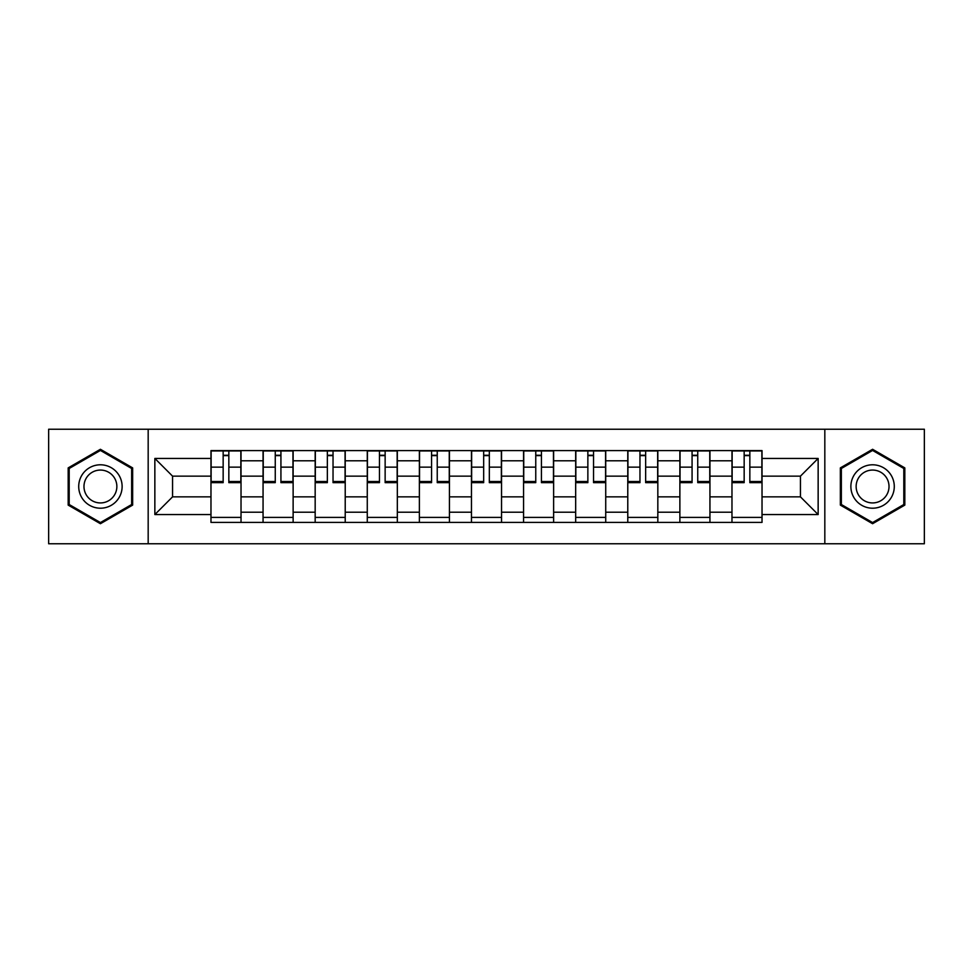 <?xml version="1.0" encoding="UTF-8"?>
<svg xmlns="http://www.w3.org/2000/svg" width="973" height="973" viewBox="0 0 973 973"><rect width="100%" height="100%" fill="white"/><g stroke="black" fill="none" stroke-linecap="round" stroke-linejoin="round"><path stroke-width="1.46" d="M824.824 543.773L924.35 543.773L924.35 429.227L48.65 429.227L48.65 543.773L824.824 543.773L824.824 429.227M263.063 522.404L263.063 460.788L241.024 460.788L241.024 522.404M241.024 460.788L241.024 450.596M263.063 460.788L263.063 450.596M293.128 450.596L293.128 522.404M315.167 522.404L315.167 450.596M345.22 450.596L345.22 522.404M367.271 522.404L367.271 450.596M397.325 450.596L397.325 522.404M419.375 522.404L419.375 450.596M449.429 450.596L449.429 522.404M471.467 522.404L471.467 450.596M501.533 450.596L501.533 522.404M523.571 522.404L523.571 450.596M553.625 450.596L553.625 522.404M575.675 522.404L575.675 450.596M605.729 450.596L605.729 522.404M627.78 522.404L627.78 450.596M657.833 450.596L657.833 522.404M679.872 522.404L679.872 450.596M709.937 450.596L709.937 522.404M731.976 522.404L731.976 450.596M731.976 496.85L709.937 496.85M679.872 496.85L657.833 496.85M627.78 496.85L605.729 496.85M575.675 496.85L553.625 496.85M523.571 496.85L501.533 496.85M471.467 496.85L449.429 496.85M419.375 496.85L397.325 496.85M367.271 496.85L345.22 496.85M315.167 496.85L293.128 496.85M263.063 496.85L241.024 496.85M731.976 476.15L709.937 476.15M679.872 476.15L657.833 476.15M627.78 476.15L605.729 476.15M575.675 476.15L553.625 476.15M523.571 476.15L501.533 476.15M471.467 476.15L449.429 476.15M419.375 476.15L397.325 476.15M367.271 476.15L345.22 476.15M315.167 476.15L293.128 476.15M263.063 476.15L241.024 476.15M172.562 496.85L210.971 496.85L210.971 476.15L172.562 476.15L172.562 496.85L154.853 514.559L154.853 458.441L210.971 458.441L210.971 476.15M762.029 476.15L762.029 496.85L800.438 496.85L800.438 476.15L762.029 476.15L762.029 450.596L210.971 450.596L210.971 458.441M762.029 458.441L818.147 458.441L818.147 514.559L762.029 514.559L762.029 496.85M210.971 496.85L210.971 522.404L762.029 522.404L762.029 514.559M210.971 514.559L154.853 514.559M148.176 543.773L148.176 429.227M132.644 467.891L100.414 449.283L68.183 467.891L68.183 505.109L100.414 523.717L132.644 505.109L132.644 467.891M904.817 467.891L872.586 449.283L840.356 467.891L840.356 505.109L872.586 523.717L904.817 505.109L904.817 467.891M241.024 517.393L210.971 517.393M223.158 455.607L228.837 455.607M293.128 517.393L263.063 517.393M275.262 455.607L280.929 455.607M345.22 517.393L315.167 517.393M327.354 455.607L333.034 455.607M397.325 517.393L367.271 517.393M379.458 455.607L385.138 455.607M449.429 517.393L419.375 517.393M431.562 455.607L437.242 455.607M501.533 517.393L471.467 517.393M483.666 455.607L489.334 455.607M553.625 517.393L523.571 517.393M535.758 455.607L541.438 455.607M605.729 517.393L575.675 517.393M587.862 455.607L593.542 455.607M657.833 517.393L627.78 517.393M639.966 455.607L645.646 455.607M709.937 517.393L679.872 517.393M692.071 455.607L697.738 455.607M762.029 517.393L731.976 517.393M744.163 455.607L749.842 455.607M154.853 458.441L172.562 476.15M800.438 496.85L818.147 514.559M800.438 476.15L818.147 458.441M228.837 481.513L240.854 481.513L240.854 482.657L228.837 482.657L228.837 450.937L240.854 450.937L234.177 450.937M240.854 481.513L240.854 450.937M223.158 455.267L228.837 455.267M217.806 450.937L211.129 450.937L211.129 482.657L223.158 482.657L223.158 450.937L218.317 450.937M211.129 450.937L233.678 450.937M280.929 481.513L292.958 481.513L292.958 482.657L280.929 482.657L280.929 450.937L292.958 450.937L286.281 450.937M292.958 481.513L292.958 450.937M275.262 455.267L280.929 455.267M269.91 450.937L263.233 450.937L263.233 482.657L275.262 482.657L275.262 450.937L270.409 450.937M263.233 450.937L285.782 450.937M333.034 481.513L345.062 481.513L345.062 482.657L333.034 482.657L333.034 450.937L345.062 450.937L338.385 450.937M345.062 481.513L345.062 450.937M327.354 455.267L333.034 455.267M322.014 450.937L315.337 450.937L315.337 482.657L327.354 482.657L327.354 450.937L322.513 450.937M315.337 450.937L337.874 450.937M81.623 497.349A21.71 21.71 0 0 0 111.275 505.303A21.71 21.71 0 0 0 119.217 475.651A21.71 21.71 0 0 0 89.565 467.697A21.71 21.71 0 0 0 81.623 497.349M86.183 494.722A16.432 16.432 0 0 0 108.635 500.73A16.432 16.432 0 0 0 114.656 478.278A16.432 16.432 0 0 0 92.204 472.27A16.432 16.432 0 0 0 86.183 494.722M100.414 450.438L131.647 468.475L131.647 504.525L100.414 522.562L69.192 504.525L69.192 468.475L100.414 450.438M853.783 497.349A21.71 21.71 0 0 0 883.435 505.303A21.71 21.71 0 0 0 891.377 475.651A21.71 21.71 0 0 0 861.725 467.697A21.71 21.71 0 0 0 853.783 497.349M858.344 494.722A16.432 16.432 0 0 0 880.796 500.73A16.432 16.432 0 0 0 886.817 478.278A16.432 16.432 0 0 0 864.365 472.27A16.432 16.432 0 0 0 858.344 494.722M872.586 450.438L903.808 468.475L903.808 504.525L872.586 522.562L841.353 504.525L841.353 468.475L872.586 450.438M385.138 481.513L397.154 481.513L397.154 482.657L385.138 482.657L385.138 450.937L397.154 450.937L390.477 450.937M397.154 481.513L397.154 450.937M379.458 455.267L385.138 455.267M374.119 450.937L367.441 450.937L367.441 482.657L379.458 482.657L379.458 450.937L374.617 450.937M367.441 450.937L389.978 450.937M437.242 481.513L449.258 481.513L449.258 482.657L437.242 482.657L437.242 450.937L449.258 450.937L442.581 450.937M449.258 481.513L449.258 450.937M431.562 455.267L437.242 455.267M426.21 450.937L419.533 450.937L419.533 482.657L431.562 482.657L431.562 450.937L426.721 450.937M419.533 450.937L442.083 450.937M489.334 481.513L501.363 481.513L501.363 482.657L489.334 482.657L489.334 450.937L501.363 450.937L494.685 450.937M501.363 481.513L501.363 450.937M483.666 455.267L489.334 455.267M478.315 450.937L471.637 450.937L471.637 482.657L483.666 482.657L483.666 450.937L478.813 450.937M471.637 450.937L494.187 450.937M541.438 481.513L553.467 481.513L553.467 482.657L541.438 482.657L541.438 450.937L553.467 450.937L546.79 450.937M553.467 481.513L553.467 450.937M535.758 455.267L541.438 455.267M530.419 450.937L523.742 450.937L523.742 482.657L535.758 482.657L535.758 450.937L530.917 450.937M523.742 450.937L546.279 450.937M593.542 481.513L605.559 481.513L605.559 482.657L593.542 482.657L593.542 450.937L605.559 450.937L598.881 450.937M605.559 481.513L605.559 450.937M587.862 455.267L593.542 455.267M582.523 450.937L575.846 450.937L575.846 482.657L587.862 482.657L587.862 450.937L583.022 450.937M575.846 450.937L598.383 450.937M645.646 481.513L657.663 481.513L657.663 482.657L645.646 482.657L645.646 450.937L657.663 450.937L650.986 450.937M657.663 481.513L657.663 450.937M639.966 455.267L645.646 455.267M634.615 450.937L627.938 450.937L627.938 482.657L639.966 482.657L639.966 450.937L635.126 450.937M627.938 450.937L650.487 450.937M697.738 481.513L709.767 481.513L709.767 482.657L697.738 482.657L697.738 450.937L709.767 450.937L703.09 450.937M709.767 481.513L709.767 450.937M692.071 455.267L697.738 455.267M686.719 450.937L680.042 450.937L680.042 482.657L692.071 482.657L692.071 450.937L687.218 450.937M680.042 450.937L702.591 450.937M749.842 481.513L761.871 481.513L761.871 482.657L749.842 482.657L749.842 450.937L761.871 450.937L755.194 450.937M761.871 481.513L761.871 450.937M744.163 455.267L749.842 455.267M738.823 450.937L732.146 450.937L732.146 482.657L744.163 482.657L744.163 450.937L739.322 450.937M732.146 450.937L754.683 450.937M679.872 460.788L657.833 460.788M627.78 460.788L605.729 460.788M575.675 460.788L553.625 460.788M523.571 460.788L501.533 460.788M471.467 460.788L449.429 460.788M419.375 460.788L397.325 460.788M367.271 460.788L345.22 460.788M315.167 460.788L293.128 460.788M731.976 460.788L709.937 460.788M679.872 512.212L657.833 512.212M627.78 512.212L605.729 512.212M575.675 512.212L553.625 512.212M523.571 512.212L501.533 512.212M471.467 512.212L449.429 512.212M419.375 512.212L397.325 512.212M367.271 512.212L345.22 512.212M315.167 512.212L293.128 512.212M263.063 512.212L241.024 512.212M731.976 512.212L709.937 512.212M228.837 467.149L240.854 467.149M211.129 481.513L223.158 481.513M211.129 467.149L223.158 467.149M280.929 467.149L292.958 467.149M263.233 481.513L275.262 481.513M263.233 467.149L275.262 467.149M333.034 467.149L345.062 467.149M315.337 481.513L327.354 481.513M315.337 467.149L327.354 467.149M385.138 467.149L397.154 467.149M367.441 481.513L379.458 481.513M367.441 467.149L379.458 467.149M437.242 467.149L449.258 467.149M419.533 481.513L431.562 481.513M419.533 467.149L431.562 467.149M489.334 467.149L501.363 467.149M471.637 481.513L483.666 481.513M471.637 467.149L483.666 467.149M541.438 467.149L553.467 467.149M523.742 481.513L535.758 481.513M523.742 467.149L535.758 467.149M593.542 467.149L605.559 467.149M575.846 481.513L587.862 481.513M575.846 467.149L587.862 467.149M645.646 467.149L657.663 467.149M627.938 481.513L639.966 481.513M627.938 467.149L639.966 467.149M697.738 467.149L709.767 467.149M680.042 481.513L692.071 481.513M680.042 467.149L692.071 467.149M749.842 467.149L761.871 467.149M732.146 481.513L744.163 481.513M732.146 467.149L744.163 467.149"/></g></svg>
